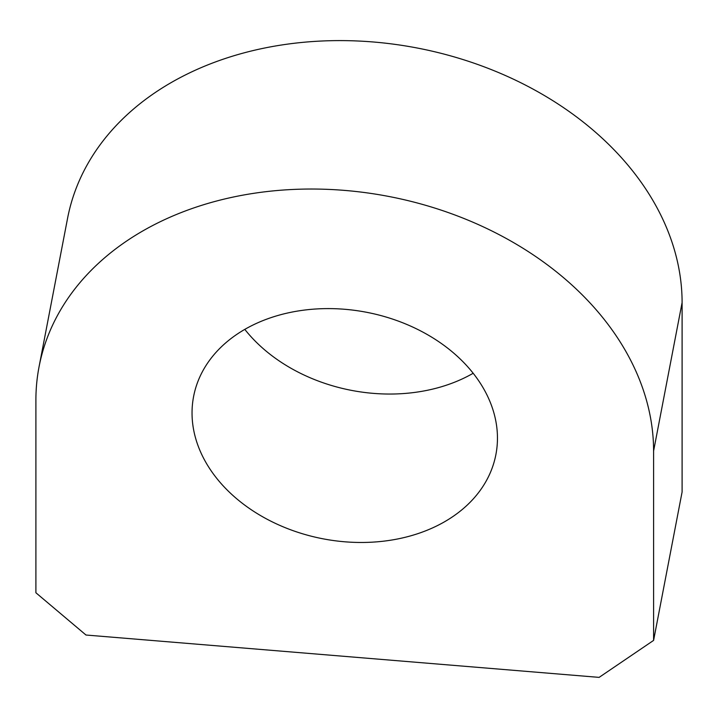 <?xml version="1.0" encoding="UTF-8"?>
<svg xmlns="http://www.w3.org/2000/svg" width="718" height="718" viewBox="0 0 718 718"><rect width="100%" height="100%" fill="white"/><g stroke="black" fill="none" stroke-linecap="round" stroke-linejoin="round"><path stroke-width="1.08" d="M192.927 425.541A153.912 115.347 10.9 0 1 193.6 396.507A153.912 115.347 10.9 0 1 355.652 310.481A153.912 115.347 10.9 0 1 497.457 438.133A153.912 115.347 10.9 0 1 495.896 454.566A153.912 115.347 10.9 0 1 342.073 541.551A153.912 115.347 10.9 0 1 192.927 425.541M39.05 366.826A311.28 233.278 10.9 0 0 35.9 400.061L35.9 592.763L85.989 635.026L599.117 677.379L653.595 640.402L653.595 451.012A311.28 233.278 10.9 0 0 366.799 192.837A311.28 233.278 10.9 0 0 39.05 366.826L67.555 218.398A311.28 233.278 10.9 0 1 395.313 44.408A311.28 233.278 10.9 0 1 682.1 302.583L682.1 491.974L653.595 640.402M473.189 373.252A153.912 115.347 10.9 0 1 244.811 329.391M682.1 302.583L653.595 451.012"/></g></svg>
